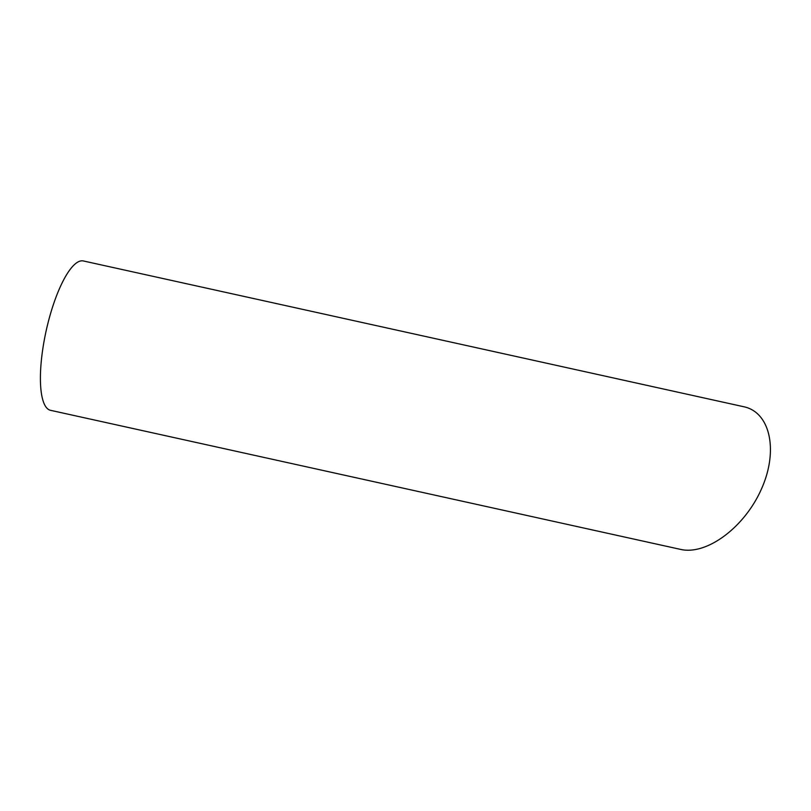 <?xml version="1.0" encoding="UTF-8"?>
<svg xmlns="http://www.w3.org/2000/svg" width="811" height="811" viewBox="0 0 811 811"><rect width="100%" height="100%" fill="white"/><g stroke="black" fill="none" stroke-linecap="round" stroke-linejoin="round"><path stroke-width="1.22" d="M50.454 410.295A76.457 21.329 -77.6 0 1 46.105 331.04A76.457 21.329 -77.6 0 1 83.411 260.97L743.859 406.757C770.328 412.292 778.59 450.835 761.468 488.952C744.741 527.15 706.817 555.494 680.591 549.402L50.454 410.295"/></g></svg>
